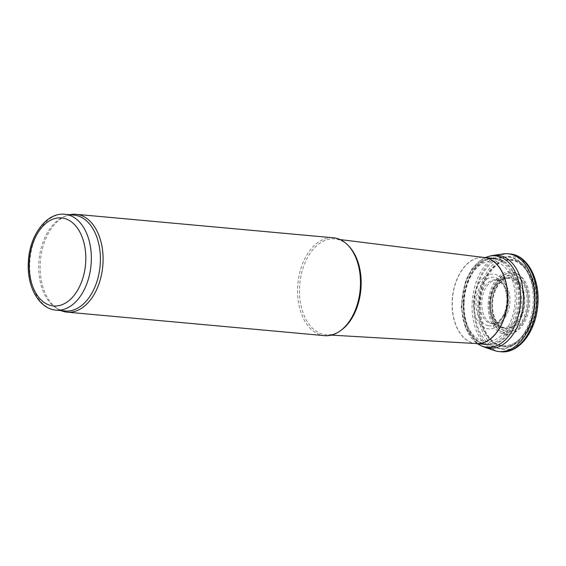 <?xml version="1.0" encoding="UTF-8"?>
<svg xmlns="http://www.w3.org/2000/svg" width="566" height="566" viewBox="0 0 566 566"><rect width="100%" height="100%" fill="white"/><g stroke="black" fill="none" stroke-linecap="round" stroke-linejoin="round"><path stroke-width="0.42" stroke-dasharray="2.83 2.12" d="M479.282 304.013A42.959 27.366 95.2 0 1 521.923 265.334A42.959 27.366 95.2 0 1 519.079 339.536A42.959 27.366 95.2 0 1 479.282 304.013M65.182 310.982A48.138 30.663 95.2 0 1 56.197 307.925A48.138 30.663 95.2 0 1 38.764 264.216A48.138 30.663 95.2 0 1 64.552 216.481A48.138 30.663 95.2 0 1 73.934 215.101M61.05 310.607A49.122 31.286 95.2 0 1 58.001 309.029A49.122 31.286 95.2 0 1 40.207 264.428A49.122 31.286 95.2 0 1 66.519 215.717A49.122 31.286 95.2 0 1 69.809 214.726M324.551 335.652A49.122 31.286 95.2 0 1 297.596 287.931A49.122 31.286 95.2 0 1 333.48 237.812M341.043 330.318A48.138 30.663 95.2 0 1 326.582 334.839A48.138 30.663 95.2 0 1 299.527 288.023A48.138 30.663 95.2 0 1 335.334 238.979A48.138 30.663 95.2 0 1 348.734 246.047M473.501 303.843A27.444 17.482 -84.8 0 0 487.934 328.782A27.444 17.482 -84.8 0 0 508.551 302.513A27.444 17.482 -84.8 0 0 492.144 274.156A27.444 17.482 -84.8 0 0 473.501 303.843M463.448 306.574A40.434 25.753 -84.8 0 0 485.833 341.652A40.434 25.753 -84.8 0 0 515.166 301.013A40.434 25.753 -84.8 0 0 489.724 261.131A40.434 25.753 -84.8 0 0 463.448 306.574M492.477 323.724A22.081 14.065 -84.8 0 0 493.616 323.929A22.081 14.065 -84.8 0 0 509.846 303.242A22.081 14.065 -84.8 0 0 497.627 279.958A22.081 14.065 -84.8 0 0 495.583 280.05A22.081 14.065 -84.8 0 0 481.716 302.52A22.081 14.065 -84.8 0 0 491.621 323.469A22.081 14.065 -84.8 0 0 492.477 323.724M501.497 326.964A24.607 15.678 -84.8 0 0 521.456 303.963A24.607 15.678 -84.8 0 0 505.502 278.458A24.607 15.678 -84.8 0 0 504.794 278.599A24.607 15.678 -84.8 0 0 490.121 302.562A24.607 15.678 -84.8 0 0 500.415 326.561A24.607 15.678 -84.8 0 0 501.087 326.83A24.607 15.678 -84.8 0 0 501.497 326.964M505.197 331.131A28.42 18.105 -84.8 0 0 527.852 306.772A28.42 18.105 -84.8 0 0 512.725 274.963A28.42 18.105 -84.8 0 0 491.889 303.157A28.42 18.105 -84.8 0 0 505.197 331.131M505.105 333.565A30.812 19.626 -84.8 0 0 529.415 306.567A30.812 19.626 -84.8 0 0 512.633 272.557A30.812 19.626 -84.8 0 0 490.34 303.652A30.812 19.626 -84.8 0 0 505.105 333.565M502.997 346.434A43.681 27.826 -84.8 0 0 536.03 305.067A43.681 27.826 -84.8 0 0 510.207 259.525A43.681 27.826 -84.8 0 0 480.286 306.383A43.681 27.826 -84.8 0 0 502.997 346.434M503.124 253.922A49.093 31.272 -84.8 0 0 472.072 307.706A49.093 31.272 -84.8 0 0 494.302 350.531M491.847 255.655A46.674 29.729 -84.8 0 0 463.667 307.656A46.674 29.729 -84.8 0 0 483.527 346.781M485.734 344.086A42.867 27.302 -84.8 0 0 516.73 300.801A42.867 27.302 -84.8 0 0 489.632 258.726A42.867 27.302 -84.8 0 0 461.898 307.069A42.867 27.302 -84.8 0 0 485.734 344.086M476.289 343.583A43.228 27.536 95.2 0 1 476.013 343.562A43.228 27.536 95.2 0 1 452.291 301.565A43.228 27.536 95.2 0 1 483.873 257.466A43.228 27.536 95.2 0 1 484.149 257.488M476.218 343.583L476.43 343.59A43.228 27.536 95.2 0 1 452.135 301.551A43.228 27.536 95.2 0 1 484.291 257.509L484.079 257.48M463.221 302.562A43.228 27.536 95.2 0 1 494.804 258.464A43.228 27.536 95.2 0 1 518.293 304.013A43.228 27.536 95.2 0 1 486.944 344.56A43.228 27.536 95.2 0 1 463.221 302.562M464.106 302.654A43.327 27.593 95.2 0 1 492.123 258.492A43.327 27.593 95.2 0 1 519.298 304.105A43.327 27.593 95.2 0 1 484.312 344.043A43.327 27.593 95.2 0 1 464.106 302.654M474.584 303.822A45.874 29.22 95.2 0 1 504.108 257.084A45.874 29.22 95.2 0 1 533.023 305.357A45.874 29.22 95.2 0 1 495.844 347.602A45.874 29.22 95.2 0 1 474.584 303.822M478.857 304.013A43.476 27.692 95.2 0 1 522.015 264.874A43.476 27.692 95.2 0 1 519.135 339.968A43.476 27.692 95.2 0 1 478.857 304.013M488.168 303.871A31.491 20.058 95.2 0 1 519.432 275.522A31.491 20.058 95.2 0 1 517.338 329.914A31.491 20.058 95.2 0 1 488.168 303.871M489.18 303.808A29.616 18.862 95.2 0 1 518.576 277.149A29.616 18.862 95.2 0 1 516.617 328.301A29.616 18.862 95.2 0 1 489.18 303.808M489.831 303.68A27.317 17.397 95.2 0 1 516.942 279.088A27.317 17.397 95.2 0 1 515.131 326.271A27.317 17.397 95.2 0 1 489.831 303.68M490.609 303.609A25.654 16.343 95.2 0 1 516.072 280.517A25.654 16.343 95.2 0 1 514.374 324.827A25.654 16.343 95.2 0 1 490.609 303.609M56.126 310.154A48.138 30.663 95.2 0 1 29.715 263.388A48.138 30.663 95.2 0 1 64.885 214.273M488.55 325.754A24.395 15.537 -84.8 0 0 507.122 302.895A24.395 15.537 -84.8 0 0 492.859 277.248A24.395 15.537 -84.8 0 0 476.006 303.192A24.395 15.537 -84.8 0 0 488.55 325.754M490.779 323.547A22.039 14.037 -84.8 0 0 491.769 323.717A22.039 14.037 -84.8 0 0 507.95 303.072A22.039 14.037 -84.8 0 0 495.774 279.83A22.039 14.037 -84.8 0 0 479.869 302.598A22.039 14.037 -84.8 0 0 490.779 323.547M503.62 327.898A25.378 16.166 -84.8 0 0 524.335 303.723A25.378 16.166 -84.8 0 0 507.115 278.062A25.378 16.166 -84.8 0 0 492.003 302.612A25.378 16.166 -84.8 0 0 502.594 327.516A25.378 16.166 -84.8 0 0 503.62 327.898M502.382 349.463A46.737 29.772 -84.8 0 0 537.467 304.678A46.737 29.772 -84.8 0 0 509.499 256.44A46.737 29.772 -84.8 0 0 477.782 307.034A46.737 29.772 -84.8 0 0 502.382 349.463M509.57 253.893A49.122 31.286 -84.8 0 0 473.919 307.628A49.122 31.286 -84.8 0 0 500.16 351.67A49.122 31.286 -84.8 0 0 500.641 351.727M489.533 256.165A45.945 29.262 -84.8 0 0 461.785 307.614A45.945 29.262 -84.8 0 0 481.341 345.861M485.734 344.446L495.844 347.602C500.875 349.13 505.912 348.798 510.942 346.604L517.741 342.317C523.26 337.591 527.569 331.117 530.66 322.903L534.629 304.897C537.318 278.868 522.793 254.304 504.108 257.084L492.123 258.492L494.804 258.464M56.197 307.925L58.001 309.029M64.552 216.481L66.519 215.717M340.081 239.567L335.334 238.979M331.358 335.122L326.582 334.839M493.616 323.929L491.769 323.717L497.429 322.16L500.832 319.005C503.153 316.132 504.865 312.482 505.962 308.031C507.752 299.57 507.023 292.212 503.761 285.971C500.174 281.203 497.514 279.158 495.774 279.83L497.627 279.958M495.583 280.05L505.502 278.458M504.794 278.599L507.115 278.062C504.009 277.107 492.936 287.967 492.625 302.768C491.295 315.609 498.512 326.922 502.594 327.516L500.415 326.561M477.322 343.682L465.804 329.037L461.17 307.458L465.613 280.679L471.782 269.069L479.989 260.593L485.182 257.587M501.087 326.83L491.621 323.469"/><path stroke-width="0.85" d="M64.885 214.273L73.934 215.101A48.138 30.663 95.2 0 1 100.09 265.829A48.138 30.663 95.2 0 1 65.182 310.982L56.126 310.154C39.047 308.887 27.076 286.891 28.3 263.14C28.894 236.623 45.888 212.101 64.885 214.273A48.138 30.663 95.2 0 1 91.041 265.001A48.138 30.663 95.2 0 1 56.126 310.154M69.809 214.726A49.122 31.286 95.2 0 1 76.099 214.309A49.122 31.286 95.2 0 1 102.786 266.077A49.122 31.286 95.2 0 1 67.163 312.149A49.122 31.286 95.2 0 1 61.05 310.607M76.099 214.309L333.48 237.812A49.122 31.286 95.2 0 1 347.807 245.092A49.122 31.286 95.2 0 1 360.174 289.58A49.122 31.286 95.2 0 1 339.954 331.082A49.122 31.286 95.2 0 1 324.551 335.652L67.163 312.149M347.807 245.092L348.734 246.047A48.138 30.663 95.2 0 1 360.86 289.636A48.138 30.663 95.2 0 1 341.043 330.318L339.954 331.082M484.829 347.276L494.302 350.531A49.093 31.272 -84.8 0 0 498.455 351.493A49.093 31.272 -84.8 0 0 498.795 351.528A49.093 31.272 -84.8 0 0 534.672 305.513A49.093 31.272 -84.8 0 0 507.716 253.752A49.093 31.272 -84.8 0 0 503.124 253.922L493.219 255.407A46.674 29.729 -84.8 0 0 491.847 255.655L489.533 256.165A45.945 29.262 -84.8 0 1 520.614 299.407A45.945 29.262 -84.8 0 1 487.319 347.319A45.945 29.262 -84.8 0 1 481.341 345.861L483.527 346.781A46.674 29.729 -84.8 0 0 484.829 347.276A46.674 29.729 -84.8 0 0 489.441 348.253A46.674 29.729 -84.8 0 0 523.401 300.779A46.674 29.729 -84.8 0 0 493.219 255.407M484.149 257.488A43.228 27.536 95.2 0 1 507.362 303.015A43.228 27.536 95.2 0 1 476.289 343.583M340.081 239.567L484.291 257.509A43.228 27.536 95.2 0 1 507.214 303.001A43.228 27.536 95.2 0 1 476.43 343.59L331.358 335.122M29.213 263.02A44.212 28.159 95.2 0 1 73.092 223.216A44.212 28.159 95.2 0 1 70.163 299.584A44.212 28.159 95.2 0 1 29.213 263.02M509.57 253.893C527.979 254.856 540.657 280.432 537.636 306.482C535.436 332.115 518.569 354.047 500.634 351.727A49.122 31.286 -84.8 0 0 536.554 305.682A49.122 31.286 -84.8 0 0 509.57 253.893L507.716 253.752M476.218 343.583L485.734 344.446M484.079 257.48L494.804 258.464M500.634 351.727L498.788 351.528M485.182 257.587L489.533 256.165M477.322 343.682L481.341 345.861"/></g></svg>
